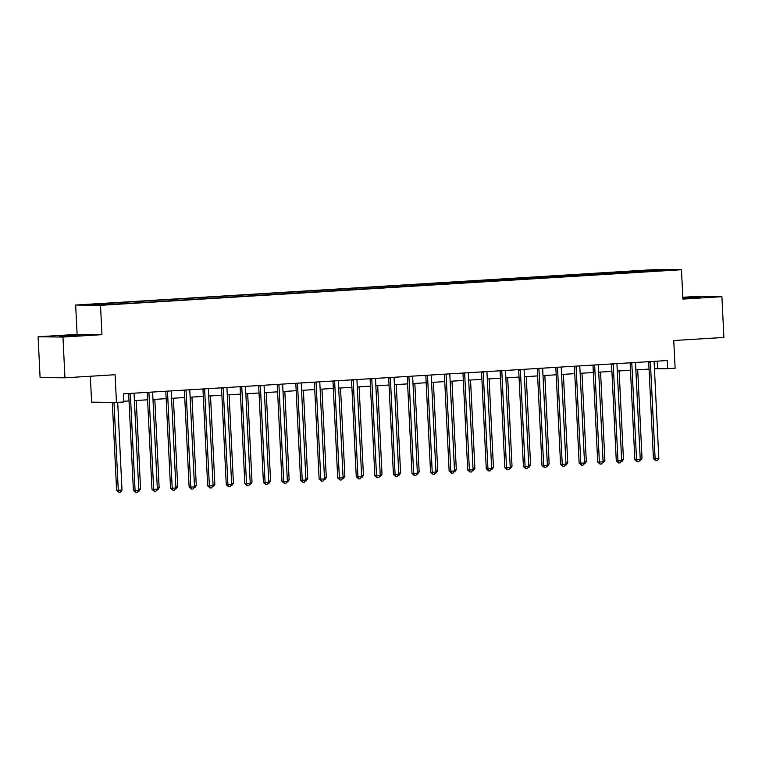 <?xml version="1.0" encoding="UTF-8"?>
<svg xmlns="http://www.w3.org/2000/svg" width="762" height="762" viewBox="0 0 762 762"><rect width="100%" height="100%" fill="white"/><g stroke="black" fill="none" stroke-linecap="round" stroke-linejoin="round"><path stroke-width="1.14" d="M74.514 335.747L80.648 335.194L75.867 335.185L59.779 336.213L74.514 335.747M682.866 298.313L700.23 297.256L682.847 297.885M110.728 304.571L103.365 304.8L110.728 304.571M90.326 376.247L91.592 402.155L116.453 402.441L123.882 401.984L123.482 393.83L667.283 360.54L667.683 368.684L675.113 368.227L673.751 340.519L723.9 337.452L721.909 296.704L697.049 296.408L682.819 297.285M38.1 336.766L40.091 377.514L64.951 377.8L62.96 337.052L101.956 334.661L100.527 305.324L75.667 305.038L77.105 334.375L38.1 336.766L62.96 337.052M100.527 305.324L681.466 269.748L656.615 269.462L75.667 305.038M665.302 270.31L672.446 270.081L665.321 270.605M638.337 272.158L637.87 271.139L633.803 271.091L104.861 303.476L108.928 303.524L109.261 304.257M637.87 271.139L657.93 269.91L668.274 270.024L648.1 271.558M108.928 303.524L88.868 304.752L99.212 304.876L123.33 303.695L648.214 271.253M116.453 402.441L115.091 374.733L64.951 377.8M681.466 269.748L682.904 299.085L721.909 296.704M654.434 368.76L667.683 368.684M123.844 401.25L129.016 400.936M134.407 400.602L147.59 399.802M152.981 399.469L166.164 398.659M171.555 398.335L184.737 397.526M190.129 397.192L203.311 396.383M208.693 396.059L221.885 395.249M227.267 394.916L240.449 394.116M245.84 393.783L259.023 392.973M264.414 392.649L277.597 391.839M282.988 391.506L296.17 390.696M301.562 390.373L314.744 389.563M320.135 389.23L333.318 388.43M338.699 388.096L351.892 387.287M357.273 386.963L370.465 386.153M375.847 385.82L389.03 385.01M394.421 384.686L407.603 383.877M412.994 383.543L426.177 382.743M431.568 382.41L444.751 381.6M450.142 381.276L463.325 380.467M468.716 380.133L481.898 379.333M487.28 379L500.472 378.19M505.854 377.857L519.036 377.057M524.427 376.723L537.61 375.914M543.001 375.59L556.184 374.78M561.575 374.447L574.758 373.647M580.149 373.313L593.331 372.504M598.722 372.17L611.905 371.37M617.287 371.037L630.479 370.227M635.86 369.903L649.053 369.094M657.244 361.15L657.606 368.57M633.803 271.091L633.87 272.434M657.596 270.681L657.93 269.91M101.956 334.661L77.105 334.375M650.386 362.16L648.71 362.14L653.425 458.629L655.11 458.648L650.386 362.16A1.629 1.486 90.7 0 0 650.262 361.579M658.825 458.429L657.311 460.61L655.825 460.696L655.11 458.648L658.825 458.429L654.101 361.931A1.629 1.486 90.7 0 1 654.167 361.34M655.825 460.696L653.425 458.629M640.185 458.343L642.023 458.229L637.699 369.789M642.023 458.229L640.509 460.41L639.623 460.467M631.812 363.293L630.136 363.274L634.851 459.772L636.537 459.791L631.812 363.293A1.629 1.486 90.7 0 0 631.688 362.712M640.251 459.562L638.737 461.743L637.251 461.829L636.537 459.791L640.251 459.562L635.527 363.064A1.629 1.486 90.7 0 1 635.603 362.474M637.251 461.829L634.851 459.772M613.239 364.427L611.562 364.407L616.287 460.905L617.963 460.924L613.239 364.427A1.629 1.486 90.7 0 0 613.115 363.855M621.678 460.696L620.163 462.877L618.677 462.972L617.963 460.924L621.678 460.696L616.953 364.207A1.629 1.486 90.7 0 1 617.029 363.617M618.677 462.972L616.287 460.905M594.674 365.57L592.988 365.55L597.713 462.048L599.389 462.067L594.674 365.57A1.629 1.486 90.7 0 0 594.541 364.988M603.104 461.839L601.589 464.02L600.104 464.106L599.389 462.067L603.104 461.839L598.389 365.341A1.629 1.486 90.7 0 1 598.456 364.75M600.104 464.106L597.713 462.048M621.621 459.476L623.459 459.362L619.125 370.923M623.459 459.362L621.944 461.543L621.049 461.601M603.047 460.619L604.885 460.505L600.561 372.066M604.885 460.505L603.371 462.686L602.475 462.744M584.473 461.753L586.311 461.639L581.987 373.199M586.311 461.639L584.797 463.82L583.902 463.877M576.101 366.703L574.415 366.684L579.139 463.182L580.815 463.201L576.101 366.703A1.629 1.486 90.7 0 0 575.967 366.131M584.53 462.972L583.016 465.153L581.53 465.249L580.815 463.201L584.53 462.972L579.815 366.474A1.629 1.486 90.7 0 1 579.882 365.884M581.53 465.249L579.139 463.182M565.899 462.886L567.738 462.782L563.413 374.332M567.738 462.782L566.223 464.963L565.328 465.01M557.527 367.846L555.841 367.827L560.565 464.315L562.242 464.334L557.527 367.846A1.629 1.486 90.7 0 0 557.393 367.265M565.956 464.106L564.442 466.296L562.956 466.382L562.242 464.334L565.956 464.106L561.242 367.617A1.629 1.486 90.7 0 1 561.308 367.027M562.956 466.382L560.565 464.315M538.953 368.979L537.277 368.96L541.992 465.458L543.668 465.477L538.953 368.979A1.629 1.486 90.7 0 0 538.829 368.398M547.383 465.249L545.868 467.43L544.382 467.516L543.668 465.477L547.383 465.249L542.668 368.751A1.629 1.486 90.7 0 1 542.734 368.16M544.382 467.516L541.992 465.458M520.379 370.113L518.703 370.094L523.418 466.592L525.104 466.611L520.379 370.113A1.629 1.486 90.7 0 0 520.256 369.541M528.818 466.382L527.304 468.563L525.818 468.659L525.104 466.611L528.818 466.382L524.094 369.884A1.629 1.486 90.7 0 1 524.161 369.303M525.818 468.659L523.418 466.592M501.806 371.256L500.129 371.237L504.844 467.735L506.53 467.754L501.806 371.256A1.629 1.486 90.7 0 0 501.682 370.675M510.245 467.525L508.73 469.706L507.244 469.792L506.53 467.754L510.245 467.525L505.52 371.027A1.629 1.486 90.7 0 1 505.597 370.437M507.244 469.792L504.844 467.735M483.232 372.389L481.555 372.37L486.27 468.868L487.956 468.887L483.232 372.389A1.629 1.486 90.7 0 0 483.108 371.818M491.671 468.659L490.157 470.84L488.671 470.935L487.956 468.887L491.671 468.659L486.947 372.161A1.629 1.486 90.7 0 1 487.023 371.57M488.671 470.935L486.27 468.868M547.326 464.029L549.164 463.915L544.84 375.476M549.164 463.915L547.649 466.096L546.754 466.154M528.752 465.163L530.59 465.049L526.266 376.609M530.59 465.049L529.076 467.23L528.19 467.287M510.178 466.306L512.016 466.192L507.692 377.752M512.016 466.192L510.502 468.373L509.616 468.43M491.614 467.439L493.443 467.325L489.118 378.885M493.443 467.325L491.928 469.506L491.042 469.563M473.04 468.573L474.878 468.468L470.545 380.019M474.878 468.468L473.364 470.649L472.469 470.697M464.658 373.532L462.982 373.513L467.706 470.002L469.382 470.021L464.658 373.532A1.629 1.486 90.7 0 0 464.534 372.951M473.097 469.792L471.583 471.973L470.097 472.069L469.382 470.021L473.097 469.792L468.373 373.304A1.629 1.486 90.7 0 1 468.449 372.713M470.097 472.069L467.706 470.002M454.466 469.716L456.305 469.602L451.98 381.162M456.305 469.602L454.79 471.783L453.895 471.84M446.094 374.666L444.408 374.647L449.132 471.145L450.809 471.164L446.094 374.666A1.629 1.486 90.7 0 0 445.96 374.085M454.523 470.935L453.009 473.116L451.523 473.202L450.809 471.164L454.523 470.935L449.809 374.437A1.629 1.486 90.7 0 1 449.875 373.847M451.523 473.202L449.132 471.145M435.893 470.849L437.731 470.735L433.407 382.295M437.731 470.735L436.216 472.916L435.321 472.973M427.52 375.799L425.834 375.78L430.559 472.278L432.235 472.297L427.52 375.799A1.629 1.486 90.7 0 0 427.387 375.228M435.95 472.069L434.435 474.25L432.949 474.345L432.235 472.297L435.95 472.069L431.235 375.571A1.629 1.486 90.7 0 1 431.302 374.99M432.949 474.345L430.559 472.278M417.319 471.992L419.157 471.878L414.833 383.438M419.157 471.878L417.643 474.059L416.747 474.116M408.946 376.942L407.27 376.923L411.985 473.412L413.661 473.44L408.946 376.942A1.629 1.486 90.7 0 0 408.823 376.361M417.376 473.212L415.862 475.393L414.376 475.478L413.661 473.44L417.376 473.212L412.661 376.714A1.629 1.486 90.7 0 1 412.728 376.123M414.376 475.478L411.985 473.412M398.745 473.126L400.583 473.012L396.259 384.572M400.583 473.012L399.069 475.193L398.183 475.25M390.373 378.076L388.696 378.057L393.411 474.555L395.087 474.574L390.373 378.076A1.629 1.486 90.7 0 0 390.249 377.504M398.802 474.345L397.288 476.526L395.802 476.621L395.087 474.574L398.802 474.345L394.087 377.847A1.629 1.486 90.7 0 1 394.154 377.257M395.802 476.621L393.411 474.555M380.171 474.259L382.01 474.155L377.685 385.705M382.01 474.155L380.495 476.336L379.609 476.383M371.799 379.219L370.122 379.19L374.837 475.688L376.523 475.707L371.799 379.219A1.629 1.486 90.7 0 0 371.675 378.638M380.238 475.478L378.724 477.66L377.238 477.755L376.523 475.707L380.238 475.478L375.514 378.99A1.629 1.486 90.7 0 1 375.58 378.4M377.238 477.755L374.837 475.688M361.598 475.402L363.436 475.288L359.112 386.848M363.436 475.288L361.921 477.469L361.036 477.526M353.225 380.352L351.549 380.333L356.264 476.831L357.95 476.85L353.225 380.352A1.629 1.486 90.7 0 0 353.101 379.771M361.664 476.621L360.15 478.803L358.664 478.888L357.95 476.85L361.664 476.621L356.94 380.124A1.629 1.486 90.7 0 1 357.016 379.533M358.664 478.888L356.264 476.831M334.651 381.486L332.975 381.467L337.699 477.965L339.376 477.984L334.651 381.486A1.629 1.486 90.7 0 0 334.528 380.914M343.091 477.755L341.576 479.936L340.09 480.031L339.376 477.984L343.091 477.755L338.366 381.257A1.629 1.486 90.7 0 1 338.442 380.676M340.09 480.031L337.699 477.965M316.087 382.629L314.401 382.61L319.126 479.098L320.802 479.127L316.087 382.629A1.629 1.486 90.7 0 0 315.954 382.048M324.517 478.898L323.002 481.079L321.516 481.165L320.802 479.127L324.517 478.898L319.802 382.4A1.629 1.486 90.7 0 1 319.869 381.81M321.516 481.165L319.126 479.098M297.513 383.762L295.827 383.743L300.552 480.241L302.228 480.26L297.513 383.762A1.629 1.486 90.7 0 0 297.38 383.181M305.943 480.031L304.429 482.213L302.943 482.308L302.228 480.26L305.943 480.031L301.228 383.534A1.629 1.486 90.7 0 1 301.295 382.943M302.943 482.308L300.552 480.241M278.94 384.896L277.254 384.877L281.978 481.374L283.655 481.393L278.94 384.896A1.629 1.486 90.7 0 0 278.806 384.324M287.369 481.165L285.855 483.346L284.369 483.441L283.655 481.393L287.369 481.165L282.654 384.677A1.629 1.486 90.7 0 1 282.721 384.086M284.369 483.441L281.978 481.374M260.366 386.039L258.689 386.02L263.404 482.517L265.081 482.537L260.366 386.039A1.629 1.486 90.7 0 0 260.242 385.458M268.796 482.308L267.281 484.489L265.795 484.575L265.081 482.537L268.796 482.308L264.081 385.81A1.629 1.486 90.7 0 1 264.147 385.22M265.795 484.575L263.404 482.517M241.792 387.172L240.116 387.153L244.831 483.651L246.517 483.67L241.792 387.172A1.629 1.486 90.7 0 0 241.668 386.601M250.231 483.441L248.717 485.623L247.231 485.718L246.517 483.67L250.231 483.441L245.507 386.944A1.629 1.486 90.7 0 1 245.574 386.363M247.231 485.718L244.831 483.651M223.218 388.315L221.542 388.296L226.257 484.784L227.943 484.803L223.218 388.315A1.629 1.486 90.7 0 0 223.095 387.734M231.658 484.584L230.143 486.766L228.657 486.851L227.943 484.803L231.658 484.584L226.933 388.087A1.629 1.486 90.7 0 1 227.009 387.496M228.657 486.851L226.257 484.784M343.033 476.536L344.872 476.421L340.538 387.982M344.872 476.421L343.357 478.603L342.462 478.66M324.46 477.679L326.298 477.564L321.974 389.125M326.298 477.564L324.783 479.746L323.888 479.803M305.886 478.812L307.724 478.698L303.4 390.258M307.724 478.698L306.21 480.879L305.314 480.936M287.312 479.946L289.15 479.841L284.826 391.392M289.15 479.841L287.636 482.022L286.741 482.07M268.738 481.089L270.577 480.974L266.252 392.535M270.577 480.974L269.062 483.156L268.167 483.213M250.165 482.222L252.003 482.108L247.679 393.668M252.003 482.108L250.488 484.289L249.603 484.346M231.591 483.365L233.429 483.251L229.105 394.811M233.429 483.251L231.915 485.432L231.029 485.489M213.027 484.499L214.855 484.384L210.531 395.945M214.855 484.384L213.341 486.566L212.455 486.623M204.645 389.449L202.968 389.43L207.693 485.927L209.369 485.946L204.645 389.449A1.629 1.486 90.7 0 0 204.521 388.868M213.084 485.718L211.569 487.899L210.083 487.994L209.369 485.946L213.084 485.718L208.359 389.22A1.629 1.486 90.7 0 1 208.436 388.63M210.083 487.994L207.693 485.927M194.453 485.632L196.291 485.527L191.957 397.078M196.291 485.527L194.777 487.709L193.881 487.756M186.071 390.582L184.394 390.563L189.119 487.061L190.795 487.08L186.071 390.582A1.629 1.486 90.7 0 0 185.947 390.011M194.51 486.851L192.996 489.033L191.51 489.128L190.795 487.08L194.51 486.851L189.786 390.363A1.629 1.486 90.7 0 1 189.862 389.773M191.51 489.128L189.119 487.061M175.879 486.775L177.717 486.661L173.393 398.221M177.717 486.661L176.203 488.842L175.308 488.899M167.507 391.725L165.821 391.706L170.545 488.204L172.222 488.223L167.507 391.725A1.629 1.486 90.7 0 0 167.373 391.144M175.936 487.994L174.422 490.176L172.936 490.261L172.222 488.223L175.936 487.994L171.221 391.497A1.629 1.486 90.7 0 1 171.288 390.906M172.936 490.261L170.545 488.204M157.305 487.909L159.144 487.794L154.819 399.355M159.144 487.794L157.629 489.976L156.734 490.033M148.933 392.859L147.247 392.84L151.971 489.337L153.648 489.356L148.933 392.859A1.629 1.486 90.7 0 0 148.8 392.287M157.363 489.128L155.848 491.309L154.362 491.404L153.648 489.356L157.363 489.128L152.648 392.63A1.629 1.486 90.7 0 1 152.714 392.039M154.362 491.404L151.971 489.337M138.732 489.052L140.57 488.937L136.246 400.498M140.57 488.937L139.055 491.119L138.16 491.166M130.359 394.002L128.683 393.983L133.398 490.471L135.074 490.49L130.359 394.002A1.629 1.486 90.7 0 0 130.235 393.421M138.789 490.271L137.274 492.452L135.788 492.538L135.074 490.49L138.789 490.271L134.074 393.773A1.629 1.486 90.7 0 1 134.141 393.182M135.788 492.538L133.398 490.471M112.309 402.393L116.605 490.28L118.281 490.299L121.996 490.071L117.71 402.365M113.986 402.412L118.281 490.299L118.996 492.347L116.605 490.28M121.996 490.071L120.482 492.252L118.996 492.347"/></g></svg>
